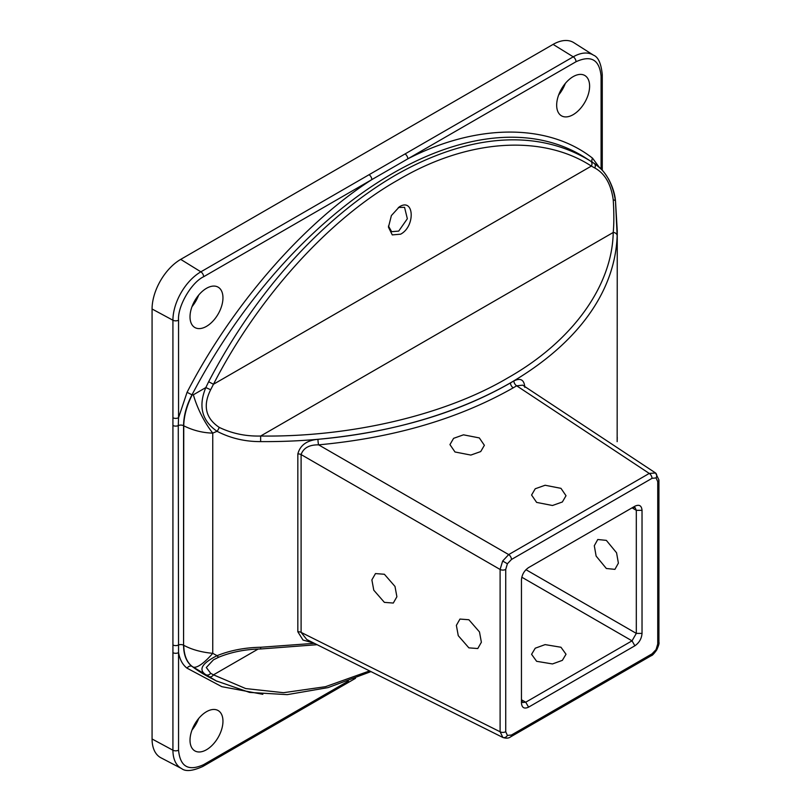 <?xml version="1.0" encoding="UTF-8"?>
<svg xmlns="http://www.w3.org/2000/svg" width="811" height="811" viewBox="0 0 811 811"><rect width="100%" height="100%" fill="white"/><g stroke="black" fill="none" stroke-linecap="round" stroke-linejoin="round"><path stroke-width="1.22" d="M398.353 207.464L404.557 207.332L407.345 218.737L398.708 231.105L391.642 231.682L388.439 226.036M400.614 234.186C415.546 226.411 414.259 197.377 399.397 206.805L391.389 215.564L388.449 227.171L392.26 234.896L400.614 234.186M192.004 306.659A24.421 14.101 120 0 0 198.654 295.133M206.491 288.321A23.296 13.452 -60 0 1 218.423 287.337A23.296 13.452 -60 0 1 221.626 306.092A23.296 13.452 -60 0 1 206.491 326.357A23.296 13.452 -60 0 1 195.137 327.674A23.296 13.452 -60 0 1 191.193 309.113A23.296 13.452 -60 0 1 206.491 288.321M558.657 94.968A24.421 14.101 120 0 0 565.308 83.452M573.144 76.639A23.296 13.452 -60 0 1 585.076 75.656A23.296 13.452 -60 0 1 588.279 94.411A23.296 13.452 -60 0 1 573.144 114.675A23.296 13.452 -60 0 1 561.79 115.993A23.296 13.452 -60 0 1 557.846 97.421A23.296 13.452 -60 0 1 573.144 76.639M192.004 730.032A24.421 14.101 120 0 0 198.654 718.516M206.491 711.703A23.296 13.452 -60 0 1 218.423 710.72A23.296 13.452 -60 0 1 221.626 729.474A23.296 13.452 -60 0 1 206.491 749.739A23.296 13.452 -60 0 1 195.137 751.047A23.296 13.452 -60 0 1 191.193 732.485A23.296 13.452 -60 0 1 206.491 711.703M536.629 502.404L531.58 495.024L535.24 488.759L545.114 485.252L560.969 488.344L566.017 495.724L562.358 501.989L552.484 505.496L536.629 502.404M454.991 451.98L449.943 444.6L453.602 438.335L463.476 434.828L479.331 437.92L484.38 445.3L480.72 451.565L470.846 455.072L454.991 451.98M606.344 568.491L596.126 556.082L594.301 545.732L597.768 539.508L606.344 540.379L616.563 552.788L618.387 563.138L614.92 569.363L606.344 568.491M536.629 661.31L531.58 654.315L535.24 648.202L545.114 644.613L560.969 647.249L566.017 654.244L562.358 660.357L552.484 663.945L536.629 661.31M468.87 647.857L458.266 635.682L456.37 625.372L459.959 619.067L468.87 619.746L479.483 631.931L481.379 642.241L477.78 648.536L468.87 647.857M384.384 602.37L373.78 590.195L371.874 579.885L375.473 573.58L384.384 574.259L394.998 586.444L396.893 596.754L393.294 603.049L384.384 602.37M355.512 678.32L202.791 766.486C192.592 771.068 185.537 771.758 181.603 768.575L160.963 757.809A40.509 23.387 -60 0 1 152.073 738.983L152.073 309.001A40.509 23.387 -60 0 1 180.711 259.378L553.092 44.392A40.509 23.387 -60 0 1 573.843 42.679L593.48 55.168A39.516 22.809 -60 0 0 573.245 56.831A4.055 2.342 60 0 1 576.013 61.737C591.128 54.844 599.491 59.669 601.083 76.214L601.083 169.114M180.711 259.378L200.864 271.827L405.054 153.938A4.055 2.342 60 0 1 407.811 158.844L576.013 61.737M152.073 738.983L172.925 750.216L172.925 417.756A4.055 2.342 0 0 0 178.552 417.706L178.552 320.163C177.427 306.487 191.224 282.603 203.632 276.733L407.811 158.844C476.706 123.394 547.983 123.14 592.567 158.196L599.339 167.431M632.519 507.585L635.074 507.554L636.311 510.332L642.028 510.342C641.602 505.577 639.22 504.199 634.881 506.216L528.356 567.72M525.954 569.677L636.311 633.391L636.311 510.332L632.073 507.838M642.028 633.411L636.311 633.391L632.022 640.842L634.881 645.779C639.22 642.778 641.602 638.662 642.028 633.411L642.028 510.342M521.453 699.771L525.731 702.204L632.022 640.842L521.787 577.199M521.453 579.683L521.453 703.015C521.868 707.78 524.251 709.159 528.59 707.141L525.731 702.204L522.7 702.519L521.463 700.369M369.056 174.72A4.055 2.342 60 0 1 371.823 179.626C302.838 223.816 231.743 305.666 187.067 392.301L178.552 417.706L178.268 425.593A4.055 2.342 0 0 1 172.956 425.491M172.925 652.673A4.055 2.342 0 0 0 178.552 652.622L178.268 425.593A4.055 2.342 0 0 1 183.57 425.704L183.57 645.201C183.631 654.953 186.439 661.999 191.994 666.358L192.177 666.449A48.609 27.432 -62.4 0 1 183.752 645.292C191.629 649.56 201.29 652.237 212.746 653.342L212.746 433.115L217.064 431.31C201.878 420.777 198.137 406.199 205.822 387.567L208.65 381.738C257.036 289.345 323.964 216.932 395.454 175.206C466.913 134.393 536.74 127.803 590.672 161.176L594.128 163.386C605.543 170.584 612.67 183.215 615.508 201.27L617.161 235.778C615.062 292.913 576.155 344.604 510.464 382.863C444.205 420.777 356.374 442.259 260.635 441.61C244.963 441.66 230.436 438.224 217.064 431.31A4.055 0.923 -61.2 0 0 219.213 427.377C205.558 418.202 202.709 405.662 210.657 389.736L205.822 387.567L193.373 394.785L191.994 394.825C186.479 405.439 183.671 415.739 183.57 425.704L183.752 425.805A48.609 26.702 -61.1 0 1 192.177 394.916M217.166 681.382L209.37 677.317A375.817 216.983 120 0 1 191.994 666.358A4.055 3.295 -53.1 0 0 187.067 668.183C182.647 664.807 179.809 659.617 178.552 652.622L178.552 750.155A4.055 2.342 0 0 1 172.925 750.216A39.516 22.809 -60 0 0 181.603 768.575M528.59 707.141L634.881 645.779M521.453 579.814L521.453 579.956C521.868 574.705 524.251 570.579 528.59 567.588L528.478 567.649M513.87 380.937A4.055 2.372 59.3 0 0 516.678 385.813L649.256 473.431L655.572 472.985L522.679 385.154L516.678 385.813L513.231 387.83C458.702 418.831 393.832 437.839 318.622 444.854C309.255 444.722 303.415 447.966 301.104 454.576L301.104 632.387L306.751 639.524L502.881 737.473L500.103 731.775L500.103 569.464A4.055 2.342 -0 0 0 505.729 569.403L507.402 563.767L511.457 559.489A4.055 2.342 -120 0 0 508.69 554.592L649.256 473.431A4.055 2.342 60 0 1 652.014 478.338L656.069 477.932L657.741 481.643A4.055 2.342 0 0 0 658.927 479.99L658.927 642.302A4.055 2.342 180 0 1 657.741 643.954L656.069 649.591L652.014 653.869A4.055 2.342 60 0 1 651.182 655.724L510.616 736.875A4.055 2.342 -120 0 0 511.457 735.019L507.402 735.425L505.729 731.715A4.055 2.342 180 0 1 500.103 731.775L301.104 632.387A4.055 2.342 0 0 0 297.84 631.779L297.84 453.967A4.055 2.342 180 0 1 301.104 454.576L500.103 569.464L502.658 561.019L508.69 554.592L318.622 444.854A4.055 0.639 -95.1 0 1 317.993 439.309C392.869 432.283 457.029 413.498 510.464 382.924L513.87 380.937C520.601 377.642 524.251 379.781 524.808 387.364M370.982 671.599L328.039 687.616L287.206 694.642L249.565 692.412L216.202 680.885L192.177 666.449M590.672 161.176A4.055 3.214 121.8 0 1 591.371 166.083C541.687 133.805 466.943 139.168 398.211 179.941C329.388 218.575 257.898 297.647 213.465 384.262L591.371 166.083L594.767 167.968A4.055 3.051 -56.7 0 0 594.159 163.406A4.055 3.051 -56.7 0 0 594.128 163.386M208.65 676.567A4.055 3.396 -58 0 0 213.465 674.843L245.692 688.569L283.526 692.695L325.475 686.694L369.613 670.92M655.572 472.985L658.927 479.99M208.65 381.738L213.465 384.262L210.657 389.736M193.373 394.785A48.609 19.312 63.8 0 0 212.746 433.115C202.669 432.851 193.008 430.418 183.752 425.805L183.57 645.201A4.055 2.342 0 0 0 178.268 645.09A4.055 2.342 0 0 1 172.956 644.988M193.373 667.159A48.609 12.104 -58.3 0 0 212.746 653.342L217.064 655.673C230.314 650.361 244.841 647.563 260.635 647.269L314.354 643.326M258.091 649.084L213.465 674.843L210.657 673.292A4.055 3.528 124.4 0 1 205.822 674.722C198.158 669.683 201.898 663.327 217.064 655.673A4.055 1.48 -113.5 0 0 219.082 657.052L213.415 659.86L219.213 656.971A4.055 1.48 -113.5 0 1 219.082 657.052C231.885 651.922 245.753 649.236 260.676 648.982L260.635 647.269M594.767 167.968C604.884 173.453 611.038 184.087 613.238 199.891C614.049 212.898 614.049 223.755 613.217 232.473A4.055 3.254 2.1 0 1 617.161 235.778M260.635 441.61L260.645 436.024C245.845 436.419 232.037 433.54 219.213 427.377M210.657 673.292L206.308 667.504L213.415 659.86M297.84 453.967C300.111 445.249 306.822 440.363 317.993 439.309M313.847 643.062L303 640.051L297.84 631.779M617.161 441.437A4.055 3.366 2.2 0 1 617.161 441.539L617.252 230.79L615.508 201.128A4.055 1.622 -5.2 0 1 615.508 201.27M613.238 199.891A4.055 1.622 -5.2 0 1 615.508 201.128C614.991 194.255 612.7 186.925 608.625 179.13C604.215 172.206 602.867 169.864 594.159 163.406L585.076 157.608A375.817 216.983 120 0 0 191.994 394.825L187.067 392.301M260.645 436.024C350.555 437.271 444.833 415.11 507.696 377.967C571.988 341.695 612.254 286.182 613.217 232.473L260.645 436.024M617.252 437.261L617.161 441.539A4.055 3.366 2.2 0 1 617.151 441.66M553.092 44.392L573.245 56.831L405.054 153.938M152.073 309.001L172.925 320.223A39.516 22.809 -60 0 1 200.864 271.827A4.055 2.342 60 0 1 203.632 276.733M172.925 417.756L172.925 320.223A4.055 2.342 0 0 0 178.552 320.163M602.269 170.361L602.269 74.561A4.055 2.342 180 0 1 601.083 76.214M202.791 766.486A4.055 2.342 -120 0 0 203.632 764.641C188.507 771.525 180.143 766.699 178.552 750.155M348.395 681.058L203.632 764.641M187.067 668.183L221.829 686.684L262.835 694.307M592.202 162.129A4.055 3.295 126.9 0 1 592.567 158.196M657.741 481.643L657.741 643.954M511.457 559.489L652.014 478.338M505.729 731.715L505.729 569.403M652.014 653.869L511.457 735.019M510.464 382.924A4.055 2.342 -120 0 0 513.231 387.83M655.369 472.864A4.055 3.305 120 0 1 656.069 477.932M502.658 561.019L507.402 563.767M651.182 655.724C652.115 655.714 653.96 653.798 656.707 649.966L656.069 649.591M502.658 737.351A4.055 3.305 -60 0 0 507.402 735.425M602.269 74.561C601.144 63.451 598.214 56.983 593.48 55.168M658.927 642.302C659.394 643.113 658.654 645.668 656.707 649.966M502.871 737.473C506.115 738.527 508.7 738.334 510.616 736.875M260.676 648.982L317.101 644.694"/></g></svg>
